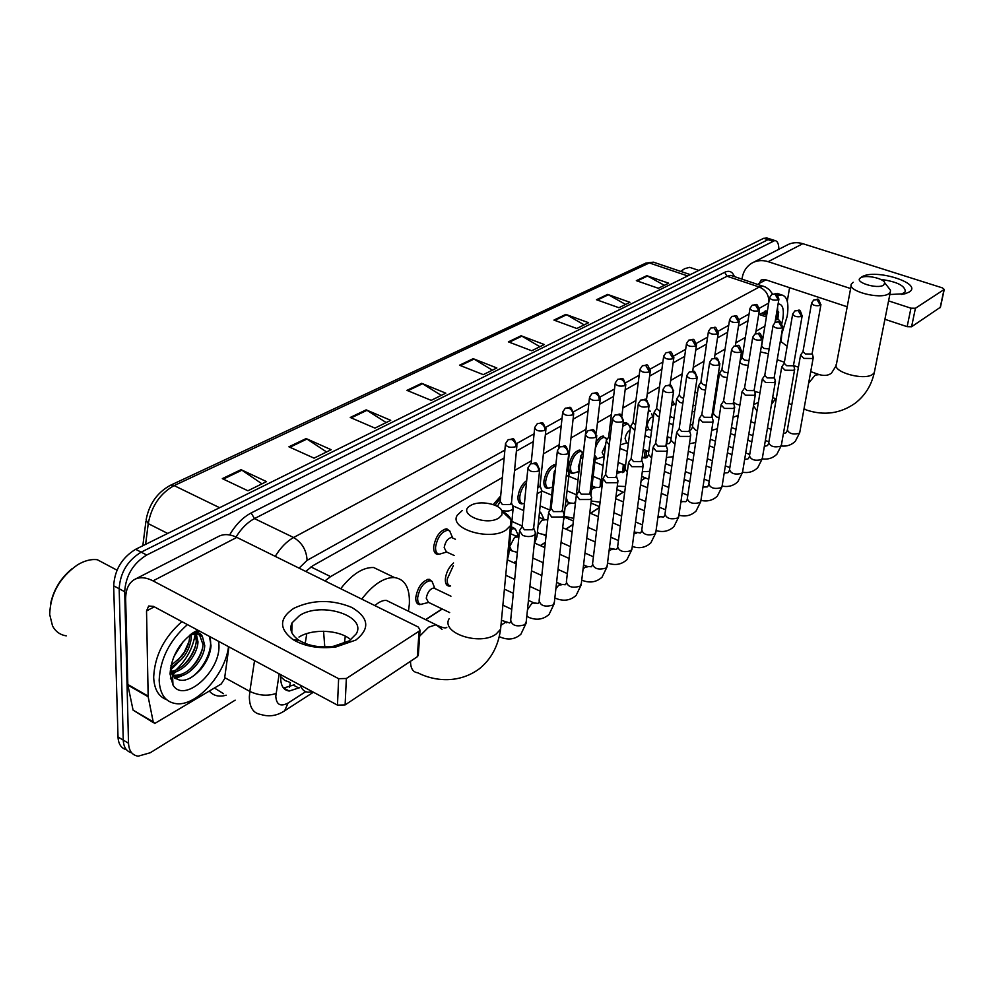 <?xml version="1.0" encoding="UTF-8"?>
<svg xmlns="http://www.w3.org/2000/svg" width="994" height="994" viewBox="0 0 994 994"><rect width="100%" height="100%" fill="white"/><g stroke="black" fill="none" stroke-linecap="round" stroke-linejoin="round"><path stroke-width="1.49" d="M439.348 554.192L437.658 554.366C434.813 553.919 433.483 551.372 433.682 546.725C435.72 536.238 440.081 530.274 446.766 528.808L450.009 531.243M493.26 504.604L500.69 495.931M522.993 503.66L521.44 503.846C518.856 503.411 517.712 500.901 518.023 496.329C519.154 489.234 522.036 483.991 526.683 480.562M548.713 488.116L547.197 488.315C544.687 487.88 543.606 485.383 543.954 480.835C545.942 471.293 549.694 465.875 555.236 464.596L555.87 464.72M573.439 473.169L571.96 473.368C569.537 472.945 568.506 470.46 568.879 465.925C570.854 456.606 574.495 451.313 579.788 450.071L582.882 452.643M596.015 442.342C598.525 438.18 600.985 436.093 603.42 436.08M623.052 423.817L626.208 422.612L628.394 424.252M648.51 409.677L650.25 411.181M511.314 527.466L512.892 527.28L515.613 529.342M539.556 511.512L541.245 513.239M428.662 602.439L419.654 604.65C416.896 604.228 415.604 601.805 415.778 597.369C417.84 586.82 422.288 580.769 429.122 579.241L432.353 581.701M450.617 585.963L449.039 586.125C446.368 585.702 445.138 583.292 445.349 578.881C446.207 572.333 448.953 567.04 453.562 562.977M600.177 486.613L600.513 479.419M622.691 472.622L623.288 464.496M644.174 458.035L645.268 450.145M280.706 676.653L284.793 680.455L289.155 682.021M300.437 685.251C301.791 689.513 304.363 691.836 308.14 692.234L312.476 691.725M306.798 633.6L305.195 643.441M502.38 477.53L330.592 576.607L324.926 580.918M781.893 323.559L778.302 319.248L775.407 320.056M764.908 326.119L755.987 331.263M745.338 337.401L735.833 342.88M725.073 349.093L714.934 354.933M704.025 361.232L693.24 367.457M682.195 373.819L670.689 380.453M659.507 386.902L647.256 393.972M635.911 400.507L622.865 408.037M611.372 414.672L597.469 422.686M585.814 429.408L570.991 437.956M559.175 444.765L543.383 453.885M531.392 460.794L514.544 470.51M781.11 342.048L781.98 331.586M425.569 619.622L442.119 608.937M513.712 562.728L516.507 560.927M540.289 545.582L545.358 542.302M565.822 529.106L572.979 524.472M590.374 513.252L599.469 507.387M615.945 496.751L623.126 492.117M641.13 480.487L645.243 477.841M665.309 464.881L666.589 464.061M597.245 458.768L595.804 458.979M280.88 674.752L280.668 677.585C280.706 685.748 283.563 690.234 289.254 691.041L299.629 687.649M294.274 684.767L283.563 688.096M176.435 671.484L172.223 674.752L176.435 671.484M235.156 700.174L150.268 752.744L138.154 756.185C132.152 755.241 128.947 750.93 128.524 743.251L124.697 591.728C125.741 575.675 133.072 563.436 146.702 555.025L774.835 240.523C777.507 240.995 778.836 243.928 778.836 249.295M126.462 749.724C121.206 748.296 118.385 744.046 118.013 736.989L113.676 585.814L119.168 588.759C120.199 572.73 127.518 560.529 141.16 552.155L768.027 239.678L771.717 239.529L768.027 239.678L141.16 552.155C127.518 560.529 120.199 572.73 119.168 588.759L123.256 740.12L119.168 588.759L124.697 591.728M131.693 752.843C126.437 751.427 123.616 747.19 123.256 740.12C123.616 747.19 126.437 751.427 131.693 752.843M176.758 662.936L170.483 669.111L176.758 662.936M504.169 458.01L312.911 565.685L305.717 571.426M767.455 310.613L758.658 314.738M747.997 320.739L738.467 326.107M727.67 332.182L717.506 337.898M706.572 344.061L695.75 350.149M684.667 356.386L673.137 362.885M661.905 369.209L649.616 376.117M638.235 382.528L625.151 389.897M613.609 396.395L599.655 404.26M587.951 410.845L573.078 419.219M561.212 425.904L545.346 434.825M533.306 441.609L516.383 451.127M765.629 310.898L766.809 314.539M175.776 670.155C186.611 659.854 193.084 647.802 195.197 633.998M113.676 585.814C114.67 569.798 121.989 557.622 135.644 549.297L763.678 238.299L767.38 238.15M565.822 314.39L588.585 322.702L576.806 328.505L553.931 320.08L565.822 314.39L566.605 314.75L554.814 320.403M607.62 294.41L629.935 302.3L618.927 307.73L596.487 299.728L607.62 294.41L608.378 294.758L597.357 300.039M646.771 275.686L668.664 283.191L658.351 288.285L636.346 280.668L646.771 275.686L647.516 276.021L637.191 280.967M421.68 383.324L445.784 393.152L431.185 400.358L406.944 390.356L421.68 383.324L422.5 383.746L407.875 390.741M366.152 409.863L390.717 420.325L374.937 428.103L350.248 417.468L366.152 409.863L366.985 410.311L351.193 417.878M306.127 438.565L331.151 449.71L314.054 458.147L288.906 446.803L306.127 438.565L306.984 439.037L289.875 447.238M241.045 469.677L266.516 481.605L247.916 490.775L222.333 478.636L241.045 469.677L241.927 470.187L223.315 479.096M521.117 335.761L544.327 344.533L531.703 350.758L508.381 341.861L521.117 335.761L521.912 336.146L509.276 342.197M473.194 358.685L496.851 367.966L483.295 374.651L459.514 365.22L473.194 358.685L474.001 359.082L460.421 365.581M492.365 370.178L474.001 359.082M539.879 346.732L521.912 336.146M261.969 483.842L241.927 470.187M326.604 451.959L306.984 439.037M386.181 422.562L366.985 410.311M441.274 395.376L422.5 383.746M664.365 285.315L647.516 276.021M625.586 304.45L608.378 294.758M584.186 324.876L566.605 314.75M355.84 640.074L335.984 646.932C319.198 649.02 304.823 646.547 292.882 639.515C278.879 628.705 279.14 618.33 293.677 608.39C312.377 599.544 331.772 599.22 351.851 607.446C368.911 617.734 370.253 628.606 355.84 640.074M299.654 615.46L292.062 622.853C289.08 629.264 291.441 635.116 299.144 640.397C308.674 646.001 320.105 647.976 333.462 646.299L349.316 640.844L356.25 633.849C367.01 615.895 321.36 601.333 299.654 615.46M228.931 646.87L224.52 678.877L221.24 683.959L154.791 723.446L153.188 721.818L148.168 696.744L127.853 685.102L125.666 599.693C125.555 589.889 128.462 583.18 134.389 579.564C139.607 576.768 145.82 577.203 153.014 580.869L338.631 678.678L346.347 678.492L345.117 704.92L337.475 705.131L153.424 606.352L148.665 606.029L146.528 610.962L148.168 696.744M153.561 722.725L133.072 710.126L127.853 685.102M135.321 579.08L218.295 536.561C223.575 533.741 229.738 534.014 236.808 537.381L418.35 627.077L420.04 630.171L419.083 631.165L346.347 678.492M418.362 654.325L417.318 656.723L345.117 704.92M298.983 637.067C312.663 628.345 339.799 629.811 350.845 639.813M66.287 635.849C60.125 634.905 55.527 631.575 52.508 625.86L49.7 614.503C50.334 594.176 59.541 577.663 77.321 564.977C84.415 560.678 91.088 558.926 97.313 559.721L108.408 565.611M228.533 646.672C225.178 674.603 196.327 706.585 176.1 703.653C165.489 702.099 159.848 694.297 159.164 680.231C160.245 658.811 169.663 640.273 187.431 624.605M166.657 699.689C158.468 696.608 154.145 689.091 153.672 677.138C154.716 655.742 164.122 637.241 181.902 621.635M199.396 631.028L192.513 633.228M191.146 634.085C196.638 631.55 200.403 632.37 202.428 636.57L196.849 633.762L189.866 635.067M218.692 641.379L218.978 645.578C220.109 672.031 183.952 703.827 172.981 685.04L170.036 673.932C171.428 656.102 179.641 642.049 194.675 631.799L197.881 630.208M170.421 668.502L172.534 675.522C179.914 683.636 189.407 681.486 201.012 669.049C207.038 661.482 210.38 653.704 211.026 645.74L209.461 636.433M170.906 671.484C177.317 670.378 183.12 666.589 188.301 660.115C193.196 653.654 195.868 647.268 196.303 640.944L195.072 633.725M171.192 672.528C183.157 672.689 197.669 654.86 197.98 641.851L196.24 633.712M170.956 665.57L181.902 656.077C186.636 649.728 189.195 643.466 189.605 637.316L189.593 635.278M170.595 667.434C182.61 660.973 189.506 651.232 191.27 638.223L191.109 634.57M172.086 674.715L174.273 675.237C181.33 675.659 188.152 671.969 194.725 664.154C199.794 657.593 202.565 651.07 203.037 644.597L199.347 634.371M172.198 674.926L175.963 676.181C187.717 678.405 204.503 659.457 204.727 645.504L202.428 636.57M173.652 657.071L183.318 641.391M50.557 603.954C53.514 589.827 60.684 578.086 72.053 568.73M170.546 667.67L171.639 666.986M171.751 673.994L178.125 670.788M170.533 678.852L172.695 678.914M175.329 678.604L184.66 674.615M177.603 660.811L184.387 651.927L188.972 641.702M171.477 673.323L174.149 672.155M183.927 664.837C189.444 659.121 193.395 652.474 195.768 644.895M170.459 678.442L172.67 678.393M174.695 678.094L180.722 675.932M190.289 668.85C196.079 662.936 200.179 656.028 202.59 648.138M189.866 678.318C204.23 669.844 214.393 646.721 209.312 636.346M498.851 518.011L501.871 514.991L502.156 511.488C500.392 504.045 479.605 499.994 470.858 505.362L470.634 505.499C455.911 513.277 485.681 526.658 498.851 518.011M502.02 511.127C506.865 513.625 509.86 516.52 511.015 519.837L510.469 525.652L505.983 530.075C489.682 541.357 448.306 528.522 457.315 515.19L462.21 510.543M361.754 599.109C373.061 584.484 383.97 577.29 394.494 577.551C405.055 579.179 410 588.013 409.354 604.054L408.459 611.235M324.789 646.945L323.559 631.24M391.127 602.737L386.343 600.388C382.827 600.19 379 601.929 374.862 605.582M344.359 643.366L345.303 636.172M340.706 588.709C352.013 574.234 362.996 567.176 373.645 567.524L383.063 572.047M883.629 285.141L884.759 282.855C883.927 278.395 865.749 274.53 860.804 277.736L860.729 277.786C852.951 281.762 877.106 289.577 883.629 285.141M888.176 287.229L890.475 290.161L890.301 292.224L888.735 293.764C880.175 299.927 846.428 290.894 851.485 283.886L853.2 282.271M775.618 398.681L771.53 404.223M756.956 410.957L753.489 405.825M778.016 360.002L777.221 359.617M780.128 342.47L781.98 342.346L787.136 346.272M762.286 336.444L763.23 336.283M449.661 612.59L428.414 602.314L426.252 598.214C427.42 592.275 429.93 588.87 433.757 587.988L435.061 588.61M421.282 604.501C418.698 604.103 417.492 601.83 417.654 597.68C419.592 587.777 423.767 582.111 430.166 580.67L432.042 581.428L433.819 585.826M522.036 526.733L519.477 530.746L522.583 535.356C526.895 536.971 530.709 536.934 534.014 535.269L535.542 533.244L534.772 531.119M527.839 468.932L522.136 526.485L524.385 529.802L532.66 529.752L533.716 527.64M450.642 585.963C448.145 585.578 446.989 583.316 447.188 579.179L453.351 565.648M551.086 508.605L548.526 512.581L551.67 517.054L562.828 516.992L564.244 515.103L563.561 513.14M557.274 451.723L551.185 508.394L553.459 511.612L561.511 511.575L562.505 509.636M578.893 491.272L576.346 495.198L579.527 499.535L590.399 499.497L591.716 497.733L591.107 495.919M585.416 435.285L578.98 491.086L581.279 494.204L589.144 494.18L590.063 492.39M605.532 474.66L602.998 478.549L606.203 482.761L616.814 482.736L618.044 481.084L617.498 479.419M612.366 419.555L605.607 474.498L607.93 477.53L615.597 477.518L616.479 475.865M515.625 536.014L518.533 535.878M511.127 529.367L513.923 528.597L515.476 529.23L517.042 532.697M631.078 458.731L628.543 462.583L631.774 466.671L642.136 466.671L643.292 465.117L642.807 463.577M638.198 404.483L631.14 458.594L633.489 461.539L640.968 461.551L641.789 460.011M539.456 512.569L541.158 513.177L542.649 516.383M655.593 443.461L653.07 447.263L656.326 451.226L666.452 451.251L667.533 449.797L667.098 448.369M662.961 390.033L655.655 443.336L658.003 446.194L665.321 446.219L666.092 444.79M566.381 498.267L567.288 500.715M679.15 428.787L676.628 432.539L679.908 436.391L689.799 436.428L690.818 435.074L690.42 433.744M686.73 376.167L679.188 428.675L681.561 431.446L688.705 431.483L689.438 430.166M701.776 414.684L699.279 418.399L702.572 422.127L712.238 422.189L713.195 420.909L712.847 419.679M709.567 362.847L701.826 414.597L704.199 417.281L711.195 417.331L711.878 416.101M624.108 471.752L624.816 465.117M723.557 401.116L721.072 404.782L724.365 408.41L733.833 408.484L734.417 406.148M731.534 350.05L723.595 401.042L725.98 403.651L732.826 403.713L733.473 402.558M645.765 458.035L646.771 450.742M744.518 388.058L742.046 391.673L745.363 395.214L754.62 395.301L755.179 393.102M752.657 337.736L744.556 387.995L746.954 390.53L753.638 390.605L754.26 389.524M666.614 443.983L667.98 436.925M764.721 375.471L762.261 379.049L765.579 382.491L774.649 382.591L775.183 380.54M773.009 325.883L764.746 375.421L767.144 377.894L773.705 377.968L774.289 376.962M784.191 363.344L781.744 366.885L785.074 370.228L793.957 370.34L794.467 368.414M792.603 314.464L784.216 363.307L786.627 365.705L793.038 365.792L793.585 364.86M811.514 303.456L802.99 351.615L800.543 355.144L803.873 358.399L812.583 358.523L813.08 356.709M802.99 351.615L805.401 353.951L811.7 354.05L812.21 353.168M454.159 555.484L446.393 551.894L444.181 547.582C445.337 541.68 447.785 538.313 451.537 537.481L452.804 538.065M500.081 501.659L497.385 506.443M446.679 552.03L439.298 554.192C436.627 553.77 435.384 551.384 435.571 547.035C437.484 537.195 441.572 531.591 447.834 530.224L449.723 530.982L451.562 535.331M505.374 444.728L500.193 501.386L502.355 504.517L510.444 504.48L511.512 502.43M501.647 510.357C507.126 511.711 510.953 511.115 513.115 508.593L512.606 505.921M537.804 487.805L540.015 486.389L540.127 485.37M537.207 493.608L541.655 491.359L541.208 488.886M555.286 470.15L554.143 471.914L554.826 474.511M566.841 470.609L567.537 469.019M566.17 476.685L569.003 474.846L568.605 472.56M495 505.263L500.491 498.093M583.118 452.258L580.658 456.097L582.621 459.526M524.41 503.486L523.006 503.66C520.57 503.25 519.514 500.901 519.8 496.602C520.583 491.048 522.807 486.488 526.447 482.91M589.442 397.96L583.329 453.45M593.89 460.222L595.406 458.458L594.884 456.88M608.564 437.124L606.116 440.926L609.26 444.79M552.515 487.085L548.725 488.116C546.377 487.719 545.371 485.383 545.694 481.108C547.371 472.684 550.713 467.615 555.745 465.875M615.174 383.659L608.639 436.975L609.943 439.298M579.017 470.398L578.334 466.733L580.024 461.614M633.016 422.599L630.581 426.339L634.806 430.464M578.893 471.516L573.476 473.169C571.202 472.771 570.245 470.448 570.593 466.198C572.457 457.451 575.861 452.494 580.819 451.326L582.72 452.904M639.875 369.942L633.079 422.462L635.489 425.221M604.19 456.706L602.153 452.382L605.644 444.865M656.512 408.621L654.089 412.324L657.22 415.977L659.32 416.585M604.004 456.631L597.307 458.781L594.524 454.917M663.594 356.759L656.562 408.509L660.016 411.491M595.307 448.356C597.742 441.46 600.798 437.782 604.451 437.31L606.936 439.708M628.382 443.386L626.63 442.69L625.089 438.553C625.934 434.279 627.599 431.458 630.084 430.116M679.126 395.19L676.703 398.842L679.859 402.396L682.853 403.166M626.854 442.777L620.38 444.927M686.419 344.086L679.175 395.078L681.462 397.637L683.574 398.184M622.729 426.414L627.214 423.804L628.469 424.301L629.761 426.811M651.629 430.501L648.672 429.333L647.206 425.221C648.299 420.3 650.151 417.517 652.76 416.859L651.579 413.591M700.894 382.255L698.484 385.871L701.652 389.313L705.479 390.17M708.374 331.897L700.932 382.156L703.23 384.641L706.212 385.274M648.361 410.857L650.349 411.255M721.868 369.793L719.47 373.359L722.65 376.714L727.235 377.608M729.509 320.167L721.892 369.706L724.204 372.129L727.993 372.775M671.609 405.477L674.553 404.434L672.342 400.296M672.379 400.01L672.627 400.843M739.822 362.574L742.891 364.574L748.184 365.457M749.886 308.861L742.108 357.703L744.419 360.064L748.967 360.66M760.435 351.913L768.362 353.702M769.53 297.964L761.615 346.123L763.926 348.422L769.17 348.906M860.245 278.072L861.748 276.928C874.956 268.119 923.898 283.601 909.063 292.112L905.149 293.715L889.841 294.51M901.347 294.435L905.31 291.764C905.323 285.787 897.085 281.65 880.597 279.351M741.984 279.103L742.12 278.171C743.338 271.213 746.73 266.119 752.309 262.888C757.179 260.316 762.473 259.919 768.163 261.683L850.615 288.533M753.179 262.441L787.273 244.971C792.069 242.449 797.25 242.014 802.829 243.692L942.337 287.862L944.25 289.428L915.412 308.277L911.585 326.753L907.137 326.666L884.909 319.298M888.574 300.896L910.951 308.177L915.412 308.277M940.436 307.221L911.585 326.753M847.199 306.786L765.256 279.625L761.193 279.948L758.571 284.644M789.571 287.688L787.26 301.294M778.091 295.703L781.731 294.945C787.248 296.311 789.062 303.418 787.186 316.266L781.781 333.996M778.103 303.928C782.626 304.027 784.204 308.972 782.85 318.788L781.843 323.336M777.991 318.689L777.569 307.109M774.935 293.764L779.47 294.199M681.002 271.486L684.531 268.703L689.662 267.336L691.737 268.032M680.778 271.412L683.35 269.486M777.805 319.074L778.724 312.017M777.134 318.838L777.457 307.78M290.372 682.667L289.416 687.289M281.377 677.573L280.668 677.759M764.398 311.644L764.237 314.427M310.923 566.94L330.592 576.607M759.18 314.439L766.411 316.924M293.565 685.214L298.933 688.096M279.177 673.845L275.798 696.21C276.382 704.771 280.482 707.032 288.086 703.006L305.742 691.675M288.086 703.006L284.632 710.797C276.991 715.842 269.063 717.072 260.875 714.462C253.358 713.369 249.519 707.517 249.345 696.906L249.829 691.426L224.706 677.635M226.185 695.191C219.078 697.192 213.462 695.837 209.361 691.128M214.48 688.047L223.451 693.675M229.602 534.946C235.665 524.67 242.847 517.352 251.147 512.966L724.688 272.294C729.236 270.169 732.466 271.598 734.38 276.568M146.702 555.025L135.644 549.297M128.524 743.251L118.013 736.989M772.388 241.07L763.678 238.299M275.239 556.367C280.544 547.657 286.67 541.382 293.603 537.518L254.476 518.595C247.456 522.31 241.318 528.448 236.038 537.008M276.059 693.477C267.572 696.285 258.825 695.601 249.829 691.426L254.551 660.625M504.89 450.108L307.084 560.355C306.537 550.216 302.052 542.612 293.603 537.518L759.279 287.03L727.036 276.245L254.476 518.595L251.147 512.966M768.896 301.828C768.822 294.696 765.616 289.776 759.279 287.03L762.97 286.11L764.995 286.844M732.752 276.034L730.801 275.375L727.036 276.245L724.688 272.294M768.697 303.058L759.354 308.264M749.066 313.992L739.138 319.534M728.714 325.336L718.165 331.213M707.604 337.103L696.384 343.365M685.674 349.329L673.758 355.976M662.886 362.04L650.213 369.097M639.179 375.247L625.711 382.752M614.516 389.002L600.19 396.979M588.821 403.315L573.575 411.814M562.032 418.25L545.818 427.296M534.076 433.831L516.818 443.448M307.084 560.355L299.082 568.146M765.144 311.11L764.883 314.651M219.624 507.71L174.136 485.606L170.222 485.383L645.839 263.112L649.343 262.938L174.136 485.606C160.171 493.372 151.535 506.045 148.243 523.614L146.081 520.011C149.001 504.244 157.052 492.701 170.222 485.383M655.506 262.876L653.393 262.155L649.343 262.938L687.686 275.934M167.675 533.43L148.243 523.614L145.609 544.364M236.808 537.381L153.014 580.869M417.318 656.723L419.083 631.165M154.281 606.812L146.528 610.962M127.779 684.456L148.094 696.086M337.475 705.131L338.631 678.678M133.072 710.126L153.188 721.818M177.267 663.458L170.595 669.931M410.485 661.283C410.597 668.428 412.982 672.255 417.679 672.752C433.024 680.679 457.638 684.543 479.158 668.937C491.098 659.382 498.242 646.137 500.591 629.214L501.187 623.002M449.189 618.628C440.367 633.004 480.301 646.262 496.205 633.998L500.591 629.214L510.469 525.652M442.044 629.339L436.018 624.754L428.576 627.202L419.63 636.197M804.059 408.621L806.171 409.926C824.138 415.939 840.576 413.628 855.499 402.992C865.215 395.363 871.477 385.225 874.298 372.613L874.621 370.986M851.199 285.44L836.476 364.015C831.369 371.706 864.208 381.112 872.732 374.303L874.298 372.613L890.301 292.224M819.23 374.626L815.192 375.086L808.644 383.15M538.673 471.007C538.698 467.665 537.257 465.217 534.325 463.651L530.647 463.8L527.951 467.814C528.858 471.404 532.436 472.473 538.673 471.007L539.705 468.919M501.51 624.866L505.548 622.281L506.754 622.84M519.315 532.374L510.692 620.07C511.823 625.586 516.52 627.139 524.807 624.729L526.248 621.61M535.306 533.952L526.074 623.313L520.881 634.247C514.929 639.477 507.984 640.384 500.032 636.955L499.224 636.707M567.909 453.823C567.972 450.543 566.555 448.145 563.66 446.629L560.007 446.803L557.385 450.704C558.342 454.171 561.846 455.215 567.909 453.823L568.891 451.91M527.466 609.794L531.554 603.78L533.815 602.873L534.921 603.37M548.377 514.072L539.146 600.5C540.326 605.831 544.948 607.334 553.024 605.048L554.379 602.165M564.02 515.774L554.205 603.731L549.073 614.416C543.209 619.61 536.338 620.554 528.485 617.249L526.845 615.845M595.878 437.385C595.953 434.167 594.574 431.818 591.716 430.352L588.1 430.551L585.528 434.353C586.522 437.695 589.976 438.702 595.878 437.385L596.798 435.62M555.882 588.721L558.79 585.106L561.933 584.708M576.185 496.565L566.406 581.751C567.649 586.895 572.196 588.373 580.061 586.174L581.328 583.515M591.517 498.354L581.167 584.957L576.11 595.418C570.308 600.575 563.523 601.544 555.758 598.351L554.838 597.99M622.654 421.655C622.753 418.486 621.387 416.188 618.579 414.771L615 414.983L612.478 418.698C613.509 421.916 616.901 422.91 622.654 421.655L623.511 420.027M583.043 569.227L584.932 567.201L587.864 566.804M602.836 479.804L592.561 563.772C593.84 568.742 598.326 570.183 605.992 568.083L607.197 565.623M617.858 481.668L607.023 566.94L602.041 577.191C596.313 582.298 589.604 583.316 581.925 580.21L581.726 580.198M648.299 406.571C648.423 403.465 647.094 401.216 644.311 399.837L640.77 400.073L638.297 403.688C639.366 406.807 642.696 407.764 648.299 406.571L649.119 405.067M609.061 550.9L611.906 549.235L612.776 549.607M628.394 463.726L617.672 546.501C619.001 551.31 623.4 552.714 630.879 550.726L632.01 548.439M672.901 392.121C673.037 389.064 671.733 386.852 668.987 385.51L665.483 385.771L663.06 389.313C664.154 392.319 667.434 393.251 672.901 392.121L673.671 390.729M634.01 533.579L636.732 533.095M652.934 448.319L641.789 529.926C643.168 534.573 647.492 535.94 654.798 534.039L655.866 531.914M696.521 378.242L695.688 374.353L692.681 371.768L689.215 372.042L686.829 375.496C687.96 378.403 691.178 379.323 696.521 378.242L697.241 376.95M676.492 433.521L664.986 513.973C666.39 518.483 670.664 519.812 677.796 517.998L678.803 516.023M657.941 517.178L659.767 517.203M719.196 364.91L718.401 361.095L715.444 358.561L712.002 358.846L709.666 362.238C710.822 365.046 713.99 365.941 719.196 364.91L719.88 363.705M699.142 419.294L687.314 498.64C688.743 502.989 692.955 504.306 699.925 502.554L700.882 500.715M680.927 501.647L681.959 501.908M741.002 352.087L737.324 345.875L733.92 346.161L731.621 349.478C732.789 352.199 735.92 353.069 741.002 352.087L741.648 350.969M720.936 405.614L708.809 483.867C710.275 488.091 714.413 489.359 721.234 487.694L722.129 485.979M761.988 339.762L758.372 333.661L755.005 333.959L752.744 337.214C753.937 339.849 757.018 340.693 761.988 339.762L762.597 338.718M741.922 392.444L729.521 469.628C731.012 473.716 735.1 474.97 741.76 473.368L742.617 471.765M782.191 327.883L778.65 321.894L775.308 322.205L773.084 325.398C774.301 327.945 777.333 328.778 782.191 327.883L782.763 326.914M762.137 379.77L749.488 455.898C751.017 459.874 755.042 461.092 761.566 459.563L762.361 458.06M801.661 316.44L798.17 310.563L794.877 310.886L792.69 314.005C793.92 316.49 796.915 317.297 801.661 316.44L802.208 315.533M781.632 367.544L768.76 442.653C770.313 446.505 774.276 447.698 780.663 446.231L781.433 444.827M820.435 305.406L817.006 299.641L813.738 299.977L811.589 303.033C812.831 305.444 815.776 306.227 820.435 305.406L820.945 304.562M800.443 355.753L787.372 429.868C788.938 433.608 792.852 434.776 799.114 433.372L799.835 432.042M515.923 446.691C515.936 443.411 514.519 441.013 511.674 439.51L508.232 439.621L505.474 443.659C506.368 447.051 509.847 448.07 515.923 446.691L516.967 444.666M507.586 555.87L508.866 553.049M544.985 430.427C545.01 427.209 543.631 424.86 540.823 423.407L537.406 423.543L534.71 427.482C535.642 430.75 539.071 431.744 544.985 430.427L545.967 428.576M517.34 552.391L511.711 550.825L509.711 546.538L514.606 537.294L517.874 537.008M534.847 538.4L536.946 536.673L537.095 535.219M572.805 414.871C572.855 411.702 571.5 409.404 568.73 407.987L565.35 408.149L562.703 411.988C563.673 415.157 567.04 416.113 572.805 414.871L573.737 413.156M538.089 525.627L541.941 520.16L544.998 519.862M546.128 535.095L539.071 533.455L537.431 532.038M563.548 520.098L564.157 518.122M599.457 399.948L598.537 395.923L595.468 393.214L592.126 393.4L589.529 397.14C590.535 400.197 593.84 401.141 599.457 399.948L600.339 398.37M565.4 507.052L568.183 503.722L571.041 503.411M580.521 457.302L575.613 501.61M573.687 518.359L564.368 516.358M625.027 385.647L624.133 381.696L621.126 379.049L617.796 379.248L615.261 382.901C616.292 385.858 619.548 386.778 625.027 385.647L625.847 384.181M591.554 489.831L593.393 487.917L596.065 487.619M605.98 442.019L600.848 484.14L601.954 487.023M649.567 371.918L645.74 365.457L642.447 365.668L639.962 369.246C641.018 372.104 644.224 372.998 649.567 371.918L650.349 370.551M616.777 473.479L620.132 472.423M630.444 427.358L625.089 468.919L627.276 472.374M673.149 358.722L669.397 352.398L666.142 352.609L663.694 356.113C664.775 358.884 667.931 359.753 673.149 358.722L673.882 357.455M653.953 413.268L648.411 454.27L651.592 458.072M642.124 457.551L643.304 457.812M695.812 346.049L692.135 339.836L688.904 340.072L686.506 343.489C687.612 346.173 690.718 347.018 695.812 346.049L696.508 344.868M676.579 399.712L670.863 440.168L674.963 444.169M717.618 333.847L714.015 327.747L710.822 327.995L708.449 331.35C709.592 333.947 712.648 334.779 717.618 333.847L718.277 332.741M698.372 386.666L692.483 426.588L695.589 430.141L697.44 430.7M738.629 322.093L735.075 316.117L731.919 316.365L729.596 319.658C730.752 322.168 733.758 322.988 738.629 322.093L739.25 321.062M719.358 374.104L713.319 413.492L716.438 416.958L719.072 417.666M758.857 310.774L755.378 304.897L752.247 305.17L749.961 308.388C751.141 310.824 754.098 311.619 758.857 310.774L759.453 309.817M733.535 402.185L736.554 404.247L739.896 405.043M778.377 299.853L774.96 294.087L771.853 294.361L769.604 297.529C770.797 299.89 773.717 300.673 778.377 299.853L778.936 298.958M754.707 391.412L759.975 392.816M802.829 243.692L768.163 261.683M940.162 307.668L944.027 289.664M765.927 279.848L758.72 283.7M907.137 326.666L910.951 308.177M764.224 314.427L764.411 311.495M761.106 313.358L766.685 315.26M775.693 318.353L778.302 319.248M449.039 586.125L446.853 585.093M419.654 604.65L417.294 603.495M571.96 473.368L570.407 472.722M547.197 488.315L545.52 487.594M521.44 503.846L519.626 503.063M437.658 554.366L435.36 553.298M283.862 688.134L289.254 691.041M774.835 240.523L766.138 237.752M772.586 294.013L769.319 289.701L765.554 287.092L732.864 276.059M284.632 710.797L313.408 692.222M425.73 619.709L442.28 609.024M513.873 562.803L516.482 561.113M540.45 545.656L545.333 542.5M565.971 529.168L572.966 524.658M590.535 513.314L599.444 507.561M615.92 496.925L623.275 492.179M641.105 480.674L645.404 477.903M665.284 465.055L666.738 464.123M645.839 263.112L653.393 262.155L690.308 274.63M142.825 545.743L145.894 521.552M333.462 646.299L335.984 646.932M299.144 640.397L292.882 639.515M292.062 622.853L291.789 632.582M418.275 655.717L420.04 630.171M192.053 633.439L194.675 631.799M175.963 676.181L174.273 675.237M172.534 675.522L172.981 685.04M117.006 570.171L97.313 559.721M502.156 511.488L511.015 519.837M394.494 577.551L373.645 567.524M386.343 600.388L436.018 624.754C442.094 627.723 445.697 628.593 446.815 627.326M836.153 365.668L831.444 373.197M884.759 282.855L890.475 290.161M772.661 397.6L776.252 398.917M788.677 403.489L791.82 404.645M803.96 409.106L804.792 409.416M781.98 342.346L780.253 341.75M810.719 371.619L817.925 374.179C823.131 375.968 827.381 375.807 830.673 373.707M777.209 359.716L784.39 362.263M793.721 365.581L798.418 367.246M510.071 622.617L510.494 621.71M419.07 603.42L416.411 602.128M530.647 463.8C536.648 463.713 535.493 459.166 539.618 470.112L533.592 528.796M509.686 622.965L501.448 620.331M433.757 587.988L450.953 596.201M434.863 588.436L432.042 581.428M430.166 580.67L427.495 579.39M533.766 528.286L535.542 533.244M538.45 603.085L538.959 602.004M502.889 605.16L511.748 609.334M448.605 584.994L445.983 583.751M560.007 446.803C565.897 446.679 564.89 442.355 568.792 452.978L562.393 510.692M538.04 603.445L533.815 602.873L528.448 600.364M504.418 589.156L513.326 593.306M562.542 510.208L564.244 515.103M565.648 584.348L566.232 583.13M505.747 575.253L514.693 579.39M529.889 586.41L540.14 591.144M588.1 430.551C593.952 430.427 592.946 426.227 596.698 436.602L589.951 493.359M565.226 584.733L560.914 584.261L556.59 582.285M507.4 559.846L516.221 563.871M531.492 570.842L541.805 575.538M590.101 492.912L591.716 497.733M591.741 566.381L592.387 565.039M532.821 558.044L543.171 562.716M558.032 569.425L567.338 573.625M509.972 550.03L509.127 550.316M615 414.983C620.741 414.883 619.747 410.721 623.424 420.922L616.355 476.747M591.306 566.766L586.92 566.394L583.565 564.89M517.501 535.418L518.955 536.064M534.983 543.221L544.787 547.595M559.721 554.254L569.09 558.442M518.433 535.778L515.476 529.23M616.491 476.337L618.044 481.084M616.789 549.135L617.498 547.669M643.118 465.664L631.849 549.645L626.928 559.684C621.436 564.642 614.963 565.748 607.52 563.002M543.83 534.847L546.054 535.828M561.051 542.463L570.444 546.613M584.981 553.049L593.418 556.777M640.77 400.073C646.522 400.023 645.33 395.811 649.02 405.887L641.689 460.818M616.355 549.533L609.409 548.154M562.691 527.739L572.134 531.865M586.746 538.251L595.232 541.954M544.066 519.44L541.158 513.177M641.813 460.433L643.292 465.117M640.869 532.56L641.627 530.995M667.372 450.307L655.717 533.033L650.859 542.861C645.628 547.644 639.44 548.85 632.283 546.476M564.281 517.079L573.376 521.018M588.05 527.367L596.562 531.057M610.801 537.232L618.442 540.537M665.483 385.771C671.062 385.672 670.13 381.684 673.572 391.474L665.992 445.536M640.422 532.958L634.222 532.026M589.765 512.991L598.326 516.656M612.639 522.782L620.318 526.074M567.959 502.119L566.332 498.702M666.104 445.175L667.533 449.797M664.029 516.607L664.837 514.979M690.656 435.546L678.654 517.042L673.87 526.683C668.887 531.293 662.948 532.585 656.065 530.56M590.958 503.014L599.556 506.667M613.907 512.755L621.623 516.035M635.564 521.962L642.484 524.894M689.215 372.042C694.794 371.992 693.675 367.942 697.142 377.633L689.339 430.849M663.57 517.029L658.04 516.482M615.696 498.702L623.449 501.958M637.465 507.835L644.41 510.754M689.451 430.501L690.818 435.074M686.32 501.262L687.165 499.56M713.058 421.369L700.733 501.659L696.011 511.115C691.252 515.563 685.562 516.93 678.927 515.203M616.864 489.508L624.642 492.738M638.707 498.603L645.665 501.51M659.345 507.213L665.582 509.81M712.002 358.846C717.345 358.735 716.624 354.957 719.793 364.338L711.779 416.734M685.848 501.684L680.94 501.498M640.546 484.848L647.554 487.731M661.296 493.397L667.558 495.981M711.89 416.411L713.195 420.909M707.778 486.488L708.66 484.712M734.603 407.714L721.992 486.849L717.333 496.118C712.785 500.417 707.318 501.833 700.932 500.38M641.689 476.374L648.709 479.257M662.489 484.886L668.776 487.458M682.207 492.949L687.811 495.248M733.92 346.161C739.25 346.123 738.38 342.247 741.561 351.565L733.373 403.154M707.306 486.911L702.982 487.035M664.39 471.429L670.701 473.989M684.195 479.443L689.836 481.717M733.473 402.843L734.74 407.279M728.465 472.249L729.385 470.423M755.341 394.568L742.481 472.572L737.896 481.655C733.535 485.817 728.291 487.284 722.141 486.078M665.495 463.626L671.82 466.174M685.351 471.603L691.004 473.877M704.187 479.17L709.219 481.195M755.005 333.959C760.261 333.897 759.453 330.145 762.51 339.265L754.173 390.07M727.993 472.672L724.191 473.045M687.289 458.42L692.967 460.669M706.212 465.938L711.269 467.938M754.26 389.785L755.477 394.158M748.42 458.507L749.364 456.631M775.332 381.895L762.236 458.806L757.714 467.714C753.551 471.728 748.507 473.243 742.593 472.262M688.345 451.239L694.048 453.488M707.318 458.731L712.387 460.731M725.334 465.838L729.844 467.615M775.308 322.205C780.439 322.168 779.718 318.44 782.688 327.411L774.202 377.471M747.948 458.942L744.643 459.489M709.306 445.797L714.4 447.797M727.409 452.866L731.932 454.631M774.289 377.198L775.457 381.522M767.679 445.25L768.635 443.336M794.604 369.693L781.309 445.523L776.848 454.27C772.823 458.159 767.952 459.713 762.224 458.893M710.312 439.199L715.419 441.187M728.465 446.244L732.988 448.008M745.711 452.941L749.724 454.507M794.877 310.886C799.921 310.836 799.288 307.221 802.133 316.005L793.51 365.32M767.194 445.685L764.361 446.356M730.478 433.57L735.038 435.322M747.811 440.23L751.837 441.771M793.585 365.071L794.715 369.333M786.266 432.452L787.248 430.501M813.191 357.902L799.71 432.701L795.324 441.274C791.448 445.063 786.751 446.629 781.209 445.971M731.447 427.507L736.007 429.246M748.817 434.142L752.856 435.683M765.368 440.466L768.909 441.821M813.738 299.977C818.919 300.176 817.23 295.703 820.87 304.996L812.135 353.603M785.782 432.887L783.396 433.608M736.479 416.262L738.008 416.846M750.868 421.704L754.918 423.233M767.492 427.979L771.046 429.321M812.21 353.367L813.303 357.567M437.136 553.186L434.415 551.931M508.232 439.621C514.072 439.671 512.767 435.161 516.892 445.784L511.413 503.536M513.115 508.593L508.717 554.627L507.151 560.454M451.537 537.481L455.426 539.27M452.655 537.928L449.723 530.982M511.562 503.063L513.339 507.922M447.834 530.224L445.101 528.982M509.189 549.682L510.568 550.303M537.406 423.543C543.122 423.556 542.016 419.282 545.892 429.594L540.015 486.389M541.655 491.359L536.946 536.673L534.213 544.613M518.831 537.245L510.705 533.815M540.164 485.942L541.854 490.738M534.623 428.451L531.119 463.539M511.898 521.428L522.185 525.988M537.356 532.697L538.015 532.983M550.03 510.295L554.006 473.219M565.35 408.149C570.966 408.149 569.873 403.974 573.65 414.088L567.437 469.951M569.003 474.846L563.213 523.006M547.744 519.949L543.979 519.44L538.959 517.24M512.519 505.685L523.714 510.581M567.574 469.528L569.189 474.262M562.616 412.883L558.852 447.747M574.619 502.976L575.476 501.187M540.152 505.884L550.042 510.158M521.303 502.914L518.706 501.784M592.126 393.4C597.655 393.413 596.636 389.325 600.252 399.228L596.238 433.061M574.172 503.337L570.096 503.026L566.046 501.287M541.817 490.937L551.645 495.136M590.896 495.298L595.232 459.004M594.449 455.575L595.406 458.458M599.78 487.122L600.699 485.246M600.103 502.169L591.194 501.013M567.214 490.862L576.234 494.689M547.16 487.445L544.6 486.364M617.796 379.248C623.25 379.248 622.219 375.247 625.76 384.964L621.884 415.877M599.345 487.495L595.195 487.271L592.014 485.929M568.841 476.225L577.912 480.027M555.77 465.677L553.695 464.807M623.983 471.889L624.953 469.938M625.45 486.513L617.286 486.178M593.157 476.362L601.382 479.791M572.022 472.56L569.5 471.516M642.447 365.668C647.914 365.73 646.709 361.654 650.262 371.271L646.448 400.085M623.524 472.262L617.063 471.181M594.859 462.061L603.134 465.453M580.819 451.326L578.284 450.282M647.256 457.24L648.274 455.215M649.79 471.355L642.31 471.703M618.169 462.409L625.549 465.416M666.142 352.609C671.534 352.671 670.378 348.72 673.795 358.126L670.018 385.274M646.796 457.625L642.149 457.364M619.945 448.418L627.351 451.4M606.812 439.895L605.768 437.832M604.451 437.31L601.954 436.304M669.67 443.125L670.726 441.038M673.186 456.681L666.34 457.575M643.217 449.325L648.784 451.549M688.904 340.072C694.197 340.147 693.066 336.196 696.421 345.477L692.681 371.309M669.211 443.51L666.216 443.92M645.044 435.633L650.635 437.832M630.37 427.979L628.469 424.301M627.214 423.804L624.754 422.835M691.265 429.532L692.346 427.395M695.688 442.479L689.438 443.809M667.235 436.639L671.136 438.168M648.871 429.42L645.727 430.576M710.822 327.995C715.991 328.057 715.009 324.23 718.202 333.313L714.462 358.088M690.793 429.93L689.463 430.439M652.76 416.859L653.431 417.132M669.124 423.22L673.037 424.736M649.169 410.795L648.411 410.497M712.077 416.436L713.195 414.249M717.357 428.712L711.667 430.402M670.068 416.511L673.994 418.027M690.296 424.326L692.681 425.246M731.919 316.365C737.001 316.44 736.094 312.663 739.176 321.596L735.423 345.539M673.92 404.185L675.845 404.918M692.222 411.168L694.62 412.088M738.244 415.355L733.063 417.343M693.129 405.043L695.527 405.962M712.449 412.386L713.431 412.758M742.083 357.778L740.108 360.723M752.247 305.17C757.229 305.22 756.397 301.542 759.379 310.302L755.589 333.649M695.005 392.195L697.415 393.102M714.425 399.476L715.407 399.849M758.385 402.396L753.688 404.633M715.27 393.897L716.264 394.27M771.853 294.361C776.736 294.435 775.991 290.795 778.861 299.405L775.022 322.404M717.208 381.286L718.202 381.659M902.366 294.286L905.149 293.715M940.386 307.432L944.25 289.428M781.731 294.945L777.37 293.491M698.819 270.405L689.662 267.336"/></g></svg>
